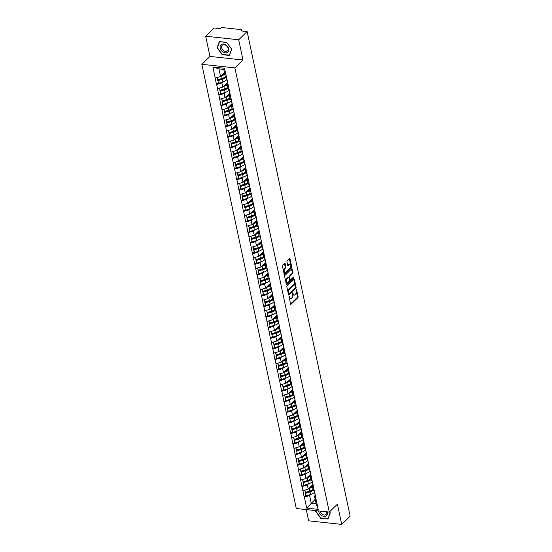 <?xml version="1.0" encoding="UTF-8"?>
<svg xmlns="http://www.w3.org/2000/svg" width="552" height="552" viewBox="0 0 552 552"><rect width="100%" height="100%" fill="white"/><g stroke="black" fill="none" stroke-linecap="round" stroke-linejoin="round"><path stroke-width="0.83" d="M289.151 296.203L290.49 304A0.766 0.4 96.2 0 0 290.787 304.387A0.766 0.4 96.2 0 0 291.007 304.297L297.825 297.659A0.766 0.4 96.2 0 0 298.066 296.624L296.562 289.552L296.196 289.345L296.224 290.987A2.443 1.276 96.2 0 1 295.465 294.292L294.899 294.844A2.443 1.276 96.2 0 1 294.181 295.147A2.443 1.276 96.2 0 1 293.236 293.899L292.677 292.774L292.705 294.409A2.443 1.276 96.2 0 1 291.946 297.721L291.373 298.273A2.443 1.276 96.2 0 1 290.662 298.577A2.443 1.276 96.2 0 1 289.71 297.328L289.151 296.203M285.115 263.559A0.766 0.4 96.2 0 0 284.818 263.166A0.766 0.4 96.2 0 0 284.597 263.263L282.686 265.119A0.766 0.4 96.2 0 0 282.445 266.154L284.114 274.013A0.766 0.4 96.2 0 0 284.411 274.399A0.766 0.4 96.2 0 0 284.639 274.31L291.449 267.672A0.766 0.4 96.2 0 0 291.691 266.637L290.021 258.784A0.766 0.4 96.2 0 0 289.724 258.391A0.766 0.4 96.2 0 0 289.503 258.488L287.192 260.737A0.766 0.4 96.2 0 0 286.95 261.765L287.668 265.132A0.766 0.4 96.2 0 0 287.965 265.519A0.766 0.4 96.2 0 0 288.185 265.429L289.331 264.311A2.042 1.063 96.2 0 1 289.931 264.063A2.042 1.063 96.2 0 1 290.787 265.636A2.042 1.063 96.2 0 1 290.09 267.872L285.605 272.239A2.042 1.063 96.2 0 1 285.005 272.495A2.042 1.063 96.2 0 1 284.149 270.915A2.042 1.063 96.2 0 1 284.846 268.679L285.591 267.955A0.766 0.4 96.2 0 0 285.832 266.92L285.115 263.559L284.452 263.483A0.766 0.4 96.2 0 0 284.439 263.414M242.983 59.995L238.692 39.785L247.137 31.561L350.147 516.175L341.702 524.4L337.403 504.19L329.302 512.077L234.883 67.882L242.983 59.995L209.953 56.428L201.853 64.315L234.883 67.882M287.081 285.826A0.766 0.4 96.2 0 0 286.847 286.861L288.517 294.713A0.766 0.4 96.2 0 0 288.813 295.106A0.766 0.4 96.2 0 0 289.034 295.01L295.851 288.372A0.766 0.4 96.2 0 0 296.093 287.337L294.423 279.484A0.766 0.4 96.2 0 0 294.126 279.091A0.766 0.4 96.2 0 0 293.899 279.188L287.081 285.826M286.315 284.363L284.646 276.504A0.766 0.4 96.2 0 1 284.887 275.469L291.697 268.838A0.766 0.4 96.2 0 1 291.925 268.741A0.766 0.4 96.2 0 1 292.222 269.135L292.933 272.495A0.766 0.4 96.2 0 1 292.698 273.53L289.931 276.221A0.766 0.4 96.2 0 0 289.697 277.256L290.173 279.484A0.766 0.4 96.2 0 0 290.469 279.878A0.766 0.4 96.2 0 0 290.69 279.781L293.567 276.98L293.767 277.911L286.84 284.659A0.766 0.4 96.2 0 1 286.612 284.749A0.766 0.4 96.2 0 1 286.315 284.363M201.853 64.315L296.272 508.509L329.302 512.077M218.157 82.828L216.667 84.497L221.897 82.979L223.036 81.868M216.467 84.477L212.955 67.034L224.45 68.275L226.989 79.316L318.2 509.358L306.705 508.116L304.366 497.097L309.596 495.572L310.735 494.461M312.97 489.493A5.216 2.374 -12 0 1 309.707 491.432L305.29 492.798L305.849 495.413L304.366 497.097M304.166 497.069L302.116 486.512L307.347 484.994L308.485 483.883M303.607 484.849L302.116 486.512M301.916 486.491L299.867 475.934L305.097 474.416L306.243 473.305M301.357 474.265L299.867 475.934M299.667 475.914L297.618 465.357L302.848 463.832L303.993 462.721M306.229 457.753A5.216 2.374 -12 0 1 302.965 459.699L298.542 461.058L299.101 463.673L297.618 465.357M297.418 465.336L295.368 454.779L300.598 453.254L301.744 452.143M296.866 453.109L295.368 454.779M295.168 454.751L293.119 444.194L298.356 442.676L299.494 441.565M294.616 442.531L293.119 444.194M292.926 444.174L290.869 433.617L296.107 432.099L297.245 430.988M299.481 426.013A5.216 2.374 -12 0 1 296.217 427.959L291.801 429.325L292.353 431.933L290.869 433.617M290.676 433.596L288.62 423.039L293.857 421.514L294.996 420.403M290.117 421.369L288.62 423.039M288.427 423.018L286.378 412.461L291.608 410.936L292.746 409.825M294.982 404.857A5.216 2.374 -12 0 1 291.718 406.796L287.302 408.163L287.854 410.778L286.378 412.461M286.177 412.434L284.128 401.877L289.358 400.359L290.497 399.248M285.619 400.214L284.128 401.877M283.928 401.856L281.879 391.299L287.109 389.781L288.248 388.67M283.369 389.629L281.879 391.299M281.679 391.278L279.629 380.721L284.86 379.196L285.998 378.086M288.234 373.117A5.216 2.374 -12 0 1 284.97 375.063L280.554 376.423L281.113 379.038L279.629 380.721M279.429 380.701L277.38 370.144L282.61 368.619L283.756 367.508M285.984 362.54A5.216 2.374 -12 0 1 282.721 364.479L278.305 365.845L278.863 368.46L277.38 370.144M277.18 370.123L275.131 359.559L280.361 358.041L281.506 356.93M276.621 357.896L275.131 359.559M274.93 359.538L272.881 348.981L278.111 347.463L279.257 346.352M281.492 341.377A5.216 2.374 -12 0 1 278.229 343.323L273.813 344.69L274.365 347.298L272.881 348.981M272.681 348.961L270.632 338.404L275.869 336.879L277.007 335.768M272.129 336.734L270.632 338.404M270.439 338.383L268.382 327.826L273.619 326.301L274.758 325.19M269.88 326.156L268.382 327.826M268.189 327.805L266.133 317.241L271.37 315.723L272.509 314.612M274.744 309.637A5.216 2.374 -12 0 1 271.48 311.583L267.065 312.95L267.616 315.558L266.133 317.241M265.94 317.221L263.89 306.664L269.121 305.146L270.259 304.035M272.495 299.06A5.216 2.374 -12 0 1 269.231 301.006L264.815 302.372L265.367 304.98L263.89 306.664M263.69 306.643L261.641 296.086L266.871 294.561L268.01 293.45M263.132 294.416L261.641 296.086M261.441 296.065L259.392 285.508L264.622 283.983L265.76 282.872M267.996 277.904A5.216 2.374 -12 0 1 264.732 279.843L260.316 281.209L260.875 283.825L259.392 285.508M259.192 285.487L257.142 274.924L262.373 273.406L263.511 272.295M258.633 273.261L257.142 274.924M256.942 274.903L254.893 264.346L260.123 262.828L261.268 261.717M256.383 262.676L254.893 264.346M254.693 264.325L252.643 253.768L257.874 252.243L259.019 251.132M261.255 246.164A5.216 2.374 -12 0 1 257.991 248.11L253.568 249.476L254.127 252.085L252.643 253.768M252.443 253.747L250.394 243.19L255.624 241.666L256.77 240.555M251.891 241.521L250.394 243.19M250.194 243.17L248.145 232.606L253.382 231.088L254.52 229.977M249.642 230.943L248.145 232.606M247.945 232.585L245.895 222.028L251.132 220.51L252.271 219.399M247.393 220.358L245.895 222.028M245.702 222.007L243.646 211.45L248.883 209.932L250.022 208.822M245.143 209.781L243.646 211.45M243.453 211.43L241.403 200.873L246.634 199.348L247.772 198.237M250.008 193.269A5.216 2.374 -12 0 1 246.744 195.208L242.328 196.574L242.88 199.189L241.403 200.873M241.203 200.852L239.154 190.288L244.384 188.77L245.523 187.659M247.758 182.684A5.216 2.374 -12 0 1 244.495 184.63L240.079 185.996L240.631 188.612L239.154 190.288M238.954 190.267L236.905 179.71L242.135 178.192L243.273 177.082M238.395 178.041L236.905 179.71M236.704 179.69L234.655 169.133L239.885 167.615L241.024 166.504M243.26 161.529A5.216 2.374 -12 0 1 239.996 163.475L235.58 164.841L236.139 167.449L234.655 169.133M234.455 169.112L232.406 158.555L237.636 157.03L238.781 155.919M233.896 156.885L232.406 158.555M232.206 158.534L230.156 147.977L235.387 146.452L236.532 145.342M231.647 146.308L230.156 147.977M229.956 147.95L227.907 137.393L233.137 135.875L234.283 134.764M236.518 129.789A5.216 2.374 -12 0 1 233.254 131.735L228.838 133.101L229.39 135.709L227.907 137.393M227.707 137.372L225.658 126.815L230.888 125.297L232.033 124.186M234.269 119.211A5.216 2.374 -12 0 1 231.005 121.157L226.589 122.523L227.141 125.131L225.658 126.815M225.457 126.794L223.408 116.237L228.645 114.712L229.784 113.602M224.905 114.568L223.408 116.237M223.215 116.217L221.159 105.66L226.396 104.135L227.534 103.024M222.656 103.99L221.159 105.66M220.966 105.632L218.916 95.075L224.147 93.557L225.285 92.446M220.407 93.412L218.916 95.075M218.716 95.054L216.667 84.497M226.879 79.309A6.382 2.905 -12 0 0 226.9 79.467L227.458 82.075A6.382 2.905 -12 0 0 227.576 82.414L226.782 83.504L228.162 85.739M229.039 89.879L227.665 87.644L226.782 83.504M221.897 82.979L222.773 87.112L227.583 82.427M217.543 88.637L222.773 87.112M224.147 93.557L225.023 97.69L229.832 93.012L229.032 94.081L230.405 96.317M231.288 100.457L229.915 98.221L229.032 94.081M219.793 99.215L225.023 97.69M232.185 103.783L231.281 104.666L232.654 106.895M233.537 111.035L232.164 108.799L231.281 104.666M226.396 104.135L227.272 108.275L232.082 103.59M222.042 109.793L227.272 108.275M228.645 114.712L229.522 118.852L234.331 114.167L233.53 115.244L234.904 117.479M235.787 121.612L234.414 119.377L233.53 115.244M224.291 120.37L229.522 118.852M236.684 124.945L235.78 125.821L237.153 128.057M238.036 132.197L236.656 129.961L235.78 125.821M230.888 125.297L231.771 129.43L236.58 124.745M226.541 130.955L231.771 129.43M238.933 135.523L238.029 136.399L239.402 138.635M240.286 142.775L238.906 140.539L238.029 136.399M233.137 135.875L234.02 140.008L238.83 135.33M228.79 141.533L234.02 140.008M235.387 146.452L236.27 150.593L241.079 145.907L240.279 146.984L241.652 149.212M242.528 153.352L241.155 151.117L240.279 146.984M231.033 152.11L236.27 150.593M242.618 153.359A6.382 2.905 -12 0 0 242.645 153.518L243.197 156.133A6.382 2.905 -12 0 0 243.322 156.471L242.528 157.561L243.901 159.797M244.777 163.93L243.404 161.695L242.528 157.561M237.636 157.03L238.519 161.17L243.328 156.485M233.282 162.688L238.519 161.17M245.674 167.263L244.777 168.139L246.151 170.375M247.027 174.508L245.654 172.279L244.777 168.139M239.885 167.615L240.769 171.748L245.681 167.277M235.531 173.273L240.769 171.748M242.135 178.192L243.011 182.326L247.827 177.647L247.027 178.717L248.4 180.952M249.276 185.092L247.903 182.857L247.027 178.717M237.781 183.85L243.011 182.326M250.173 188.418L249.269 189.302L250.649 191.53M251.526 195.67L250.153 193.435L249.269 189.302M244.384 188.77L245.26 192.91L250.07 188.225M240.03 194.428L245.26 192.91M251.615 195.677A6.382 2.905 -12 0 0 251.636 195.836L252.195 198.451A6.382 2.905 -12 0 0 252.312 198.789L251.519 199.879L252.899 202.115M253.775 206.248L252.402 204.012L251.519 199.879M246.634 199.348L247.51 203.488L252.319 198.803M242.28 205.006L247.51 203.488M248.883 209.932L249.759 214.066L254.569 209.38L253.768 210.457L255.141 212.692M256.024 216.826L254.651 214.597L253.768 210.457M244.529 215.59L249.759 214.066M256.921 220.158L256.018 221.035L257.391 223.27M258.274 227.41L256.901 225.175L256.018 221.035M251.132 220.51L252.009 224.643L256.818 219.965M246.778 226.168L252.009 224.643M253.382 231.088L254.258 235.228L259.067 230.543L258.267 231.619L259.64 233.848M260.523 237.988L259.143 235.752L258.267 231.619M249.028 236.746L254.258 235.228M261.42 241.314L260.516 242.197L261.889 244.432M262.773 248.566L261.393 246.33L260.516 242.197M255.624 241.666L256.507 245.806L261.427 241.327M251.277 247.324L256.507 245.806M263.67 251.898L262.766 252.775L264.139 255.01M265.015 259.143L263.642 256.915L262.766 252.775M257.874 252.243L258.757 256.383L263.566 251.698M253.52 257.901L258.757 256.383M260.123 262.828L261.006 266.961L265.816 262.283L265.015 263.352L266.388 265.588M267.265 269.728L265.892 267.492L265.015 263.352M255.769 268.486L261.006 266.961M262.373 273.406L263.256 277.546L268.065 272.86L267.265 273.937L268.638 276.166M269.514 280.306L268.141 278.07L267.265 273.937M258.019 279.064L263.256 277.546M270.411 283.631L269.514 284.515L270.887 286.75M271.763 290.883L270.39 288.648L269.514 284.515M264.622 283.983L265.498 288.123L270.314 283.438M260.268 289.641L265.498 288.123M266.871 294.561L267.748 298.701L272.557 294.016L271.757 295.092L273.137 297.328M274.013 301.461L272.64 299.232L271.757 295.092M262.517 300.219L267.748 298.701M274.91 304.794L274.006 305.67L275.386 307.906M276.262 312.046L274.889 309.81L274.006 305.67M269.121 305.146L269.997 309.279L274.917 304.808M264.767 310.804L269.997 309.279M277.159 315.371L276.255 316.248L277.628 318.483M278.512 322.623L277.138 320.388L276.255 316.248M271.37 315.723L272.246 319.856L277.056 315.178M267.016 321.381L272.246 319.856M273.619 326.301L274.496 330.441L279.305 325.756L278.505 326.832L279.878 329.068M280.761 333.201L279.388 330.965L278.505 326.832M269.266 331.959L274.496 330.441M280.844 333.208A6.382 2.905 -12 0 0 280.871 333.367L281.423 335.982A6.382 2.905 -12 0 0 281.548 336.32L280.754 337.41L282.127 339.646M283.01 343.779L281.63 341.543L280.754 337.41M275.869 336.879L276.745 341.019L281.554 336.334M271.515 342.537L276.745 341.019M283.907 347.111L283.003 347.988L284.377 350.223M285.26 354.363L283.88 352.128L283.003 347.988M278.111 347.463L278.995 351.596L283.914 347.125M273.764 353.121L278.995 351.596M286.157 357.689L285.253 358.565L286.626 360.801M287.502 364.941L286.129 362.705L285.253 358.565M280.361 358.041L281.244 362.174L286.164 357.703M276.007 363.699L281.244 362.174M288.399 368.267L287.502 369.15L288.875 371.386M289.752 375.519L288.379 373.283L287.502 369.15M282.61 368.619L283.493 372.759L288.303 368.074M278.256 374.277L283.493 372.759M290.649 378.851L289.752 379.728L291.125 381.963M292.001 386.096L290.628 383.861L289.752 379.728M284.86 379.196L285.743 383.336L290.656 378.865M280.506 384.854L285.743 383.336M287.109 389.781L287.985 393.914L292.801 389.229L292.001 390.305L293.374 392.541M294.25 396.681L292.877 394.445L292.001 390.305M282.755 395.439L287.985 393.914M295.147 400.007L294.244 400.883L295.624 403.119M296.5 407.259L295.127 405.023L294.244 400.883M289.358 400.359L290.235 404.492L295.044 399.814M285.005 406.017L290.235 404.492M291.608 410.936L292.484 415.076L297.293 410.391L296.493 411.468L297.873 413.703M298.749 417.836L297.376 415.601L296.493 411.468M287.254 416.594L292.484 415.076M299.646 421.169L298.742 422.045L300.115 424.281M300.999 428.414L299.626 426.178L298.742 422.045M293.857 421.514L294.733 425.654L299.653 421.183M289.503 427.172L294.733 425.654M301.896 431.747L300.992 432.623L302.365 434.859M303.248 438.999L301.875 436.763L300.992 432.623M296.107 432.099L296.983 436.232L301.792 431.547M291.753 437.757L296.983 436.232M298.356 442.676L299.232 446.809L304.042 442.131L303.241 443.201L304.614 445.436M305.498 449.576L304.117 447.341L303.241 443.201M294.002 448.334L299.232 446.809M300.598 453.254L301.482 457.394L306.291 452.709L305.491 453.785L306.864 456.014M307.747 460.154L306.367 457.918L305.491 453.785M296.251 458.912L301.482 457.394M308.644 463.487L307.74 464.363L309.113 466.599M309.989 470.732L308.616 468.496L307.74 464.363M302.848 463.832L303.731 467.972L308.54 463.287M298.494 469.49L303.731 467.972M310.886 474.064L309.989 474.941L311.362 477.176M312.239 481.316L310.866 479.081L309.989 474.941M305.097 474.416L305.98 478.549L310.9 474.078M300.743 480.074L305.98 478.549M313.136 484.642L312.239 485.518L313.612 487.754M314.488 491.894L313.115 489.658L312.239 485.518M307.347 484.994L308.23 489.127L313.039 484.449M302.993 490.652L308.23 489.127M315.385 495.22L314.488 496.103L315.861 498.332M309.596 495.572L311.218 503.203L316.11 503.728L314.488 496.103M315.178 499.346L306.705 508.116M316.11 503.728L318.2 509.358M306.277 509.593L308.665 520.833L341.702 524.4M238.692 39.785L205.661 36.218L214.107 27.993L220.282 28.656L220.903 28.055A1.166 0.531 -12 0 1 222.47 27.6L241.169 29.622A1.166 0.531 -12 0 1 241.728 29.939A1.166 0.531 -12 0 1 241.583 30.291L240.962 30.891L247.137 31.561M205.661 36.218L209.953 56.428M226.789 79.295L225.416 77.059L223.795 69.435L218.902 68.903L220.524 76.535L224.485 72.685M223.795 69.435L224.45 68.275M215.294 78.053L220.524 76.535M212.955 67.034L218.902 68.903M310.686 490.728L310.086 491.308M308.437 480.143L307.837 480.73M306.188 469.566L305.587 470.152M303.938 458.988L303.338 459.568M301.689 448.41L301.088 448.99M299.439 437.826L298.839 438.412M297.19 427.248L296.59 427.834M294.947 416.67L294.347 417.257M292.698 406.093L292.098 406.672M290.449 395.508L289.848 396.094M288.199 384.93L287.599 385.517M285.95 374.353L285.349 374.939M283.7 363.775L283.1 364.354M281.451 353.19L280.851 353.777M279.202 342.613L278.601 343.199M276.952 332.035L276.352 332.621M274.703 321.457L274.102 322.037M272.46 310.873L271.86 311.459M270.211 300.295L269.611 300.881M267.962 289.717L267.361 290.304M265.712 279.139L265.112 279.719M263.463 268.555L262.862 269.141M261.213 257.977L260.613 258.564M258.964 247.399L258.364 247.986M256.714 236.822L256.114 237.401M254.465 226.244L253.865 226.824M252.216 215.659L251.615 216.246M249.966 205.082L249.373 205.668M247.724 194.504L247.123 195.084M245.474 183.926L244.874 184.506M243.225 173.342L242.625 173.928M240.976 162.764L240.375 163.351M238.726 152.186L238.126 152.766M236.477 141.609L235.876 142.188M234.227 131.024L233.627 131.611M231.978 120.446L231.378 121.033M229.729 109.869L229.128 110.448M227.479 99.291L226.886 99.871M225.237 88.706L224.636 89.293M222.987 78.129L222.387 78.715M315.841 510.628L315.585 511.311L320.657 518.252L328.019 519.046L330.31 512.898L329.537 511.849M229.48 55.455L231.771 49.307L226.7 42.366L219.337 41.572L217.046 47.714L222.118 54.655L229.48 55.455M289.096 297.438A2.443 1.276 96.2 0 0 290 298.508L290.662 298.577M292.615 294.009A2.443 1.276 96.2 0 0 293.519 295.078L294.181 295.147M290.511 304.069L297.169 297.59A0.766 0.4 96.2 0 0 297.404 296.555L296.258 291.173M295.154 285.977L293.761 279.415A0.766 0.4 96.2 0 0 293.74 279.34M288.537 294.782L295.189 288.303A0.766 0.4 96.2 0 0 295.43 287.268L295.417 287.212M288.889 293.464L289.255 293.671L295.237 287.847L295.196 286.157A2.443 1.276 96.2 0 0 294.25 284.908A2.443 1.276 96.2 0 0 293.533 285.205L289.448 289.186A2.443 1.276 96.2 0 0 288.689 292.498L288.889 293.464L288.234 293.395M294.25 284.908L293.588 284.832A2.443 1.276 96.2 0 0 292.87 285.136L293.533 285.205M287.992 292.236A2.443 1.276 96.2 0 1 288.786 289.117L292.87 285.136M289.138 277.67L289.034 277.18A0.766 0.4 96.2 0 1 289.276 276.152L292.036 273.461A0.766 0.4 96.2 0 0 292.277 272.426L291.559 269.059A0.766 0.4 96.2 0 0 291.539 268.99M289.538 279.512A0.766 0.4 96.2 0 0 289.807 279.802L290.469 279.878M286.336 284.432L293.291 277.249M287.068 279.015A2.042 1.063 96.2 0 0 286.364 281.244A2.042 1.063 96.2 0 0 287.226 282.824A2.042 1.063 96.2 0 0 287.82 282.576L289.4 281.037A0.766 0.4 96.2 0 0 289.641 280.002L289.165 277.773A0.766 0.4 96.2 0 0 288.868 277.38A0.766 0.4 96.2 0 0 288.648 277.477L287.068 279.015L286.405 278.939A2.042 1.063 96.2 0 0 285.701 281.175A2.042 1.063 96.2 0 0 286.564 282.755L287.226 282.824M288.406 277.449A0.766 0.4 96.2 0 0 288.206 277.311A0.766 0.4 96.2 0 0 287.985 277.401L288.648 277.477M286.405 278.939L287.985 277.401M283.521 271.198A2.042 1.063 96.2 0 1 284.183 268.61L284.935 267.879A0.766 0.4 96.2 0 0 285.17 266.844L284.452 263.483M283.59 271.543A2.042 1.063 96.2 0 0 284.342 272.419L285.005 272.495M289.931 264.063L289.269 263.987A2.042 1.063 96.2 0 0 288.675 264.242L289.331 264.311M287.689 265.202L288.675 264.242M290.683 264.939L289.358 258.709A0.766 0.4 96.2 0 0 289.345 258.64M284.135 274.082L290.794 267.603A0.766 0.4 96.2 0 0 291.028 266.568L290.759 265.284M316.041 510.869L315.585 511.311M217.495 47.279L217.046 47.714M314.612 492.101A6.382 2.905 168 0 1 310.597 494.509L310.038 491.894A6.382 2.905 -12 0 0 313.426 490.155M310.038 491.894L305.622 493.26L306.181 495.868L310.597 494.509M305.29 492.798L305.622 493.26M305.849 495.413L306.181 495.868M314.578 491.901A6.382 2.905 -12 0 0 314.599 492.06A6.382 2.905 -12 0 0 314.723 492.405L314.84 492.625M314.599 492.06L315.157 494.668A6.382 2.905 -12 0 0 315.282 495.013L315.392 495.234M312.315 485.884A5.216 2.374 168 0 1 309.72 487.678M312.508 486.809A6.382 2.905 168 0 1 309.299 488.403L308.823 488.548M304.725 490.148L305.435 492.377L309.851 491.011A6.382 2.905 -12 0 0 313.067 489.417M305.435 492.377L304.945 490.086M312.363 481.523A6.382 2.905 168 0 1 308.347 483.925L307.788 481.316A6.382 2.905 -12 0 0 311.176 479.578M307.788 481.316L303.372 482.683L303.931 485.291L308.347 483.925M303.931 485.291L303.372 482.683M310.721 478.908A5.216 2.374 -12 0 1 307.457 480.854L303.041 482.22M312.328 481.323A6.382 2.905 -12 0 0 312.349 481.482A6.382 2.905 -12 0 0 312.473 481.82L312.591 482.048M312.349 481.482L312.908 484.09A6.382 2.905 -12 0 0 313.032 484.435L313.143 484.656M310.065 475.3A5.216 2.374 168 0 1 307.471 477.094M310.258 476.224A6.382 2.905 168 0 1 307.05 477.825L306.574 477.97M302.482 479.571L303.186 481.799L307.602 480.433A6.382 2.905 -12 0 0 310.817 478.839M303.186 481.799L302.696 479.502M310.114 470.939A6.382 2.905 168 0 1 306.098 473.347L305.539 470.739A6.382 2.905 -12 0 0 308.927 469M305.539 470.739L301.123 472.105L301.682 474.713L306.098 473.347M301.682 474.713L301.123 472.105M308.471 468.331A5.216 2.374 -12 0 1 305.208 470.276L300.792 471.643M310.079 470.746A6.382 2.905 -12 0 0 310.107 470.904A6.382 2.905 -12 0 0 310.224 471.242L310.341 471.463M310.107 470.904L310.659 473.512A6.382 2.905 -12 0 0 310.783 473.851L310.224 471.242M307.816 464.722A5.216 2.374 168 0 1 305.221 466.516M308.009 465.647A6.382 2.905 168 0 1 304.801 467.247L304.325 467.392M300.233 468.986L300.937 471.222L305.353 469.856A6.382 2.905 -12 0 0 308.568 468.262M300.937 471.222L300.454 468.924M307.864 460.361A6.382 2.905 168 0 1 303.848 462.769L303.296 460.154A6.382 2.905 -12 0 0 306.677 458.422M303.296 460.154L298.88 461.52L299.432 464.135L303.848 462.769M298.542 461.058L298.88 461.52M299.101 463.673L299.432 464.135M307.83 460.161A6.382 2.905 -12 0 0 307.857 460.32A6.382 2.905 -12 0 0 307.975 460.665L308.092 460.885M307.857 460.32L308.409 462.935A6.382 2.905 -12 0 0 308.533 463.273L308.651 463.501M305.567 454.144A5.216 2.374 168 0 1 302.972 455.938M305.767 455.069A6.382 2.905 168 0 1 302.551 456.663L302.075 456.814M297.983 458.408L298.687 460.644L303.103 459.278A6.382 2.905 -12 0 0 306.319 457.677M298.687 460.644L298.204 458.346M305.615 449.783A6.382 2.905 168 0 1 301.599 452.191L301.047 449.576A6.382 2.905 -12 0 0 304.428 447.838M301.047 449.576L296.631 450.943L297.183 453.558L301.599 452.191M297.183 453.558L296.631 450.943M303.979 447.175A5.216 2.374 -12 0 1 300.716 449.114L296.3 450.48M305.58 449.583A6.382 2.905 -12 0 0 305.608 449.742A6.382 2.905 -12 0 0 305.732 450.087L305.842 450.308M305.608 449.742L306.16 452.35A6.382 2.905 -12 0 0 306.284 452.695L305.732 450.087M303.317 443.566A5.216 2.374 168 0 1 300.723 445.361M303.517 444.491A6.382 2.905 168 0 1 300.302 446.085L299.826 446.23M295.734 447.831L296.438 450.059L300.861 448.693A6.382 2.905 -12 0 0 304.069 447.099M296.438 450.059L295.955 447.769M303.365 439.206A6.382 2.905 168 0 1 299.35 441.607L298.798 438.999A6.382 2.905 -12 0 0 302.179 437.26M298.798 438.999L294.382 440.365L294.934 442.973L299.35 441.607M294.934 442.973L294.382 440.365M301.73 436.591A5.216 2.374 -12 0 1 298.466 438.536L294.05 439.903M303.331 439.006A6.382 2.905 -12 0 0 303.358 439.164A6.382 2.905 -12 0 0 303.483 439.502L303.593 439.73M303.358 439.164L303.91 441.772A6.382 2.905 -12 0 0 304.035 442.117L303.483 439.502M301.068 432.982A5.216 2.374 168 0 1 298.473 434.776M301.268 433.906A6.382 2.905 168 0 1 298.052 435.507L297.576 435.652M293.485 437.253L294.195 439.482L298.611 438.115A6.382 2.905 -12 0 0 301.82 436.522M294.195 439.482L293.705 437.184M318.642 510.924A5.058 3.657 -134.2 0 0 321.388 515.416A5.058 3.657 -134.2 0 0 325.984 516.079A5.058 3.657 -134.2 0 0 327.136 511.842M320.084 511.083A3.829 2.767 -134.2 0 0 322.244 514.326A3.829 2.767 -134.2 0 0 325.618 514.754A3.829 2.767 -134.2 0 0 326.053 514.429A3.829 2.767 -134.2 0 0 326.563 511.78M330.206 512.753L327.943 518.756L320.809 517.983L315.896 511.262L316.117 510.655M329.496 511.89L330.158 512.801M221.524 44.388A5.058 3.657 -134.2 0 0 221.235 50.239A5.058 3.657 -134.2 0 0 227.445 52.488A5.058 3.657 -134.2 0 0 227.734 46.63A5.058 3.657 -134.2 0 0 221.524 44.388M222.601 45.029A3.829 2.767 -134.2 0 0 222.166 45.347A3.829 2.767 -134.2 0 0 222.608 49.749A3.829 2.767 -134.2 0 0 227.079 51.157A3.829 2.767 -134.2 0 0 227.507 50.839A3.829 2.767 -134.2 0 0 227.072 46.437A3.829 2.767 -134.2 0 0 222.601 45.029M231.619 49.204L229.397 55.159L222.27 54.393L217.35 47.665L219.572 41.71L226.706 42.483L231.667 49.162M301.116 428.621A6.382 2.905 168 0 1 297.1 431.029L296.548 428.421A6.382 2.905 -12 0 0 299.929 426.682M296.548 428.421L292.132 429.787L292.684 432.395L297.1 431.029M291.801 429.325L292.132 429.787M292.353 431.933L292.684 432.395M301.082 428.428A6.382 2.905 -12 0 0 301.109 428.587A6.382 2.905 -12 0 0 301.233 428.925L301.344 429.145M301.109 428.587L301.661 431.195A6.382 2.905 -12 0 0 301.785 431.533L301.903 431.761M298.818 422.404A5.216 2.374 168 0 1 296.231 424.198M299.018 423.329A6.382 2.905 168 0 1 295.803 424.93L295.334 425.074M291.235 426.668L291.946 428.904L296.362 427.538A6.382 2.905 -12 0 0 299.57 425.944M291.946 428.904L291.456 426.606M298.867 418.043A6.382 2.905 168 0 1 294.851 420.452L294.299 417.836A6.382 2.905 -12 0 0 297.68 416.104M294.299 417.836L289.883 419.203L290.435 421.818L294.851 420.452M290.435 421.818L289.883 419.203M297.231 415.435A5.216 2.374 -12 0 1 293.968 417.381L289.552 418.74M298.839 417.843A6.382 2.905 -12 0 0 298.86 418.002A6.382 2.905 -12 0 0 298.984 418.347L299.101 418.568M298.86 418.002L299.412 420.617A6.382 2.905 -12 0 0 299.536 420.955L298.984 418.347M296.569 411.827A5.216 2.374 168 0 1 293.981 413.62M296.769 412.751A6.382 2.905 168 0 1 293.554 414.345L293.084 414.497M288.986 416.091L289.697 418.326L294.112 416.96A6.382 2.905 -12 0 0 297.321 415.359M289.697 418.326L289.207 416.029M296.617 407.466A6.382 2.905 168 0 1 292.608 409.874L292.049 407.259A6.382 2.905 -12 0 0 295.43 405.52M292.049 407.259L287.633 408.625L288.185 411.24L292.608 409.874M287.302 408.163L287.633 408.625M287.854 410.778L288.185 411.24M296.59 407.266A6.382 2.905 -12 0 0 296.61 407.424A6.382 2.905 -12 0 0 296.734 407.769L296.852 407.99M296.61 407.424L297.169 410.032A6.382 2.905 -12 0 0 297.286 410.377L296.734 407.769M294.326 401.249A5.216 2.374 168 0 1 291.732 403.043M294.52 402.173A6.382 2.905 168 0 1 291.304 403.767L290.835 403.912M286.736 405.513L287.447 407.742L291.863 406.375A6.382 2.905 -12 0 0 295.072 404.782M287.447 407.742L286.957 405.451M294.368 396.888A6.382 2.905 168 0 1 290.359 399.289L289.8 396.681A6.382 2.905 -12 0 0 293.181 394.942M289.8 396.681L285.384 398.047L285.943 400.655L290.359 399.289M285.943 400.655L285.384 398.047M292.732 394.273A5.216 2.374 -12 0 1 289.469 396.219L285.053 397.585M294.34 396.688A6.382 2.905 -12 0 0 294.361 396.847A6.382 2.905 -12 0 0 294.485 397.185L294.602 397.412M294.361 396.847L294.92 399.455A6.382 2.905 -12 0 0 295.037 399.8L295.154 400.021M292.077 390.664A5.216 2.374 168 0 1 289.483 392.465M292.27 391.589A6.382 2.905 168 0 1 289.062 393.19L288.586 393.334M284.487 394.935L285.198 397.164L289.614 395.798A6.382 2.905 -12 0 0 292.829 394.204M285.198 397.164L284.708 394.866M292.125 386.31A6.382 2.905 168 0 1 288.109 388.712L287.551 386.103A6.382 2.905 -12 0 0 290.938 384.364M287.551 386.103L283.135 387.469L283.693 390.078L288.109 388.712M283.693 390.078L283.135 387.469M290.483 383.695A5.216 2.374 -12 0 1 287.219 385.641L282.803 387.007M292.091 386.11A6.382 2.905 -12 0 0 292.111 386.269A6.382 2.905 -12 0 0 292.236 386.607L292.353 386.828M292.111 386.269L292.67 388.877A6.382 2.905 -12 0 0 292.795 389.215L292.236 386.607M289.828 380.087A5.216 2.374 168 0 1 287.233 381.88M290.021 381.011A6.382 2.905 168 0 1 286.812 382.612L286.336 382.757M282.238 384.351L282.948 386.586L287.364 385.22A6.382 2.905 -12 0 0 290.58 383.626M282.948 386.586L282.458 384.289M289.876 375.726A6.382 2.905 168 0 1 285.86 378.134L285.301 375.526A6.382 2.905 -12 0 0 288.689 373.787M285.301 375.526L280.885 376.885L281.444 379.5L285.86 378.134M280.554 376.423L280.885 376.885M281.113 379.038L281.444 379.5M289.841 375.526A6.382 2.905 -12 0 0 289.862 375.684A6.382 2.905 -12 0 0 289.986 376.029L290.104 376.25M289.862 375.684L290.421 378.299A6.382 2.905 -12 0 0 290.545 378.637L289.986 376.029M287.578 369.509A5.216 2.374 168 0 1 284.984 371.303M287.771 370.433A6.382 2.905 168 0 1 284.563 372.027L284.087 372.179M279.995 373.773L280.699 376.009L285.115 374.642A6.382 2.905 -12 0 0 288.33 373.042M280.699 376.009L280.209 373.711M287.627 365.148A6.382 2.905 168 0 1 283.611 367.556L283.052 364.941A6.382 2.905 -12 0 0 286.44 363.202M283.052 364.941L278.636 366.307L279.195 368.922L283.611 367.556M278.305 365.845L278.636 366.307M278.863 368.46L279.195 368.922M287.592 364.948A6.382 2.905 -12 0 0 287.62 365.107A6.382 2.905 -12 0 0 287.737 365.452L287.854 365.672M287.62 365.107L288.172 367.715A6.382 2.905 -12 0 0 288.296 368.06L288.406 368.281M285.329 358.931A5.216 2.374 168 0 1 282.734 360.725M285.522 359.856A6.382 2.905 168 0 1 282.313 361.45L281.837 361.594M277.746 363.195L278.45 365.424L282.865 364.065A6.382 2.905 -12 0 0 286.081 362.464M278.45 365.424L277.96 363.133M285.377 354.57A6.382 2.905 168 0 1 281.361 356.971L280.809 354.363A6.382 2.905 -12 0 0 284.19 352.624M280.809 354.363L276.386 355.729L276.945 358.338L281.361 356.971M276.945 358.338L276.386 355.729M283.742 351.955A5.216 2.374 -12 0 1 280.478 353.901L276.055 355.267M285.343 354.37A6.382 2.905 -12 0 0 285.37 354.529A6.382 2.905 -12 0 0 285.487 354.867L285.605 355.095M285.37 354.529L285.922 357.137A6.382 2.905 -12 0 0 286.046 357.482L285.487 354.867M283.079 348.346A5.216 2.374 168 0 1 280.485 350.147M283.279 349.278A6.382 2.905 168 0 1 280.064 350.872L279.588 351.017M275.496 352.618L276.2 354.846L280.616 353.48A6.382 2.905 -12 0 0 283.832 351.886M276.2 354.846L275.717 352.549M283.128 343.993A6.382 2.905 168 0 1 279.112 346.394L278.56 343.786A6.382 2.905 -12 0 0 281.941 342.047M278.56 343.786L274.144 345.152L274.696 347.76L279.112 346.394M273.813 344.69L274.144 345.152M274.365 347.298L274.696 347.76M283.093 343.792A6.382 2.905 -12 0 0 283.121 343.951A6.382 2.905 -12 0 0 283.245 344.289L283.355 344.51M283.121 343.951L283.673 346.559A6.382 2.905 -12 0 0 283.797 346.904L283.245 344.289M280.83 337.769A5.216 2.374 168 0 1 278.236 339.563M281.03 338.693A6.382 2.905 168 0 1 277.815 340.294L277.339 340.439M273.247 342.033L273.951 344.269L278.374 342.902A6.382 2.905 -12 0 0 281.582 341.308M273.951 344.269L273.468 341.971M280.878 333.408A6.382 2.905 168 0 1 276.862 335.816L276.31 333.208A6.382 2.905 -12 0 0 279.692 331.469M276.31 333.208L271.894 334.567L272.447 337.182L276.862 335.816M272.447 337.182L271.894 334.567M279.243 330.8A5.216 2.374 -12 0 1 275.979 332.746L271.563 334.112M280.871 333.367A6.382 2.905 -12 0 0 280.996 333.712L281.106 333.932M278.581 327.191A5.216 2.374 168 0 1 275.986 328.985M278.781 328.116A6.382 2.905 168 0 1 275.565 329.71L275.089 329.861M270.998 331.455L271.708 333.691L276.124 332.325A6.382 2.905 -12 0 0 279.333 330.724M271.708 333.691L271.218 331.393M278.629 322.83A6.382 2.905 168 0 1 274.613 325.238L274.061 322.623A6.382 2.905 -12 0 0 277.442 320.885M274.061 322.623L269.645 323.989L270.197 326.605L274.613 325.238M270.197 326.605L269.645 323.989M276.994 320.222A5.216 2.374 -12 0 1 273.73 322.161L269.314 323.527M278.594 322.63A6.382 2.905 -12 0 0 278.622 322.789A6.382 2.905 -12 0 0 278.746 323.134L278.857 323.355M278.622 322.789L279.174 325.404A6.382 2.905 -12 0 0 279.298 325.742L278.746 323.134M276.331 316.613A5.216 2.374 168 0 1 273.744 318.407M276.531 317.538A6.382 2.905 168 0 1 273.316 319.132L272.84 319.277M268.748 320.878L269.459 323.106L273.875 321.747A6.382 2.905 -12 0 0 277.083 320.146M269.459 323.106L268.969 320.815M276.38 312.253A6.382 2.905 168 0 1 272.364 314.654L271.812 312.046A6.382 2.905 -12 0 0 275.193 310.307M271.812 312.046L267.396 313.412L267.948 316.02L272.364 314.654M267.065 312.95L267.396 313.412M267.616 315.558L267.948 316.02M276.352 312.052A6.382 2.905 -12 0 0 276.373 312.211A6.382 2.905 -12 0 0 276.497 312.549L276.614 312.777M276.373 312.211L276.925 314.819A6.382 2.905 -12 0 0 277.049 315.164L277.166 315.385M274.082 306.029A5.216 2.374 168 0 1 271.494 307.83M274.282 306.96A6.382 2.905 168 0 1 271.067 308.554L270.597 308.699M266.499 310.3L267.209 312.529L271.625 311.162A6.382 2.905 -12 0 0 274.834 309.568M267.209 312.529L266.719 310.231M274.13 301.675A6.382 2.905 168 0 1 270.121 304.076L269.562 301.468A6.382 2.905 -12 0 0 272.943 299.729M269.562 301.468L265.146 302.834L265.698 305.442L270.121 304.076M264.815 302.372L265.146 302.834M265.367 304.98L265.698 305.442M274.102 301.475A6.382 2.905 -12 0 0 274.123 301.633A6.382 2.905 -12 0 0 274.247 301.972L274.365 302.199M274.123 301.633L274.682 304.242A6.382 2.905 -12 0 0 274.799 304.587L274.247 301.972M271.839 295.451A5.216 2.374 168 0 1 269.245 297.245M272.032 296.376A6.382 2.905 168 0 1 268.817 297.976L268.348 298.121M264.249 299.715L264.96 301.951L269.376 300.585A6.382 2.905 -12 0 0 272.584 298.991M264.96 301.951L264.47 299.653M271.881 291.09A6.382 2.905 168 0 1 267.872 293.498L267.313 290.89A6.382 2.905 -12 0 0 270.694 289.151M267.313 290.89L262.897 292.25L263.456 294.865L267.872 293.498M263.456 294.865L262.897 292.25M270.245 288.482A5.216 2.374 -12 0 1 266.982 290.428L262.566 291.794M271.853 290.897A6.382 2.905 -12 0 0 271.874 291.049A6.382 2.905 -12 0 0 271.998 291.394L272.115 291.615M271.874 291.049L272.433 293.664A6.382 2.905 -12 0 0 272.55 294.002L271.998 291.394M269.59 284.873A5.216 2.374 168 0 1 266.995 286.667M269.783 285.798A6.382 2.905 168 0 1 266.575 287.392L266.098 287.544M262 289.138L262.711 291.373L267.127 290.007A6.382 2.905 -12 0 0 270.342 288.406M262.711 291.373L262.221 289.075M269.638 280.513A6.382 2.905 168 0 1 265.622 282.921L265.063 280.306A6.382 2.905 -12 0 0 268.451 278.567M265.063 280.306L260.647 281.672L261.206 284.287L265.622 282.921M260.316 281.209L260.647 281.672M260.875 283.825L261.206 284.287M269.604 280.312A6.382 2.905 -12 0 0 269.624 280.471A6.382 2.905 -12 0 0 269.749 280.816L269.866 281.037M269.624 280.471L270.183 283.086A6.382 2.905 -12 0 0 270.308 283.424L270.418 283.645M267.34 274.296A5.216 2.374 168 0 1 264.746 276.09M267.534 275.22A6.382 2.905 168 0 1 264.325 276.814L263.849 276.959M259.75 278.56L260.461 280.789L264.877 279.429A6.382 2.905 -12 0 0 268.093 277.828M260.461 280.789L259.971 278.498M267.389 269.935A6.382 2.905 168 0 1 263.373 272.336L262.814 269.728A6.382 2.905 -12 0 0 266.202 267.989M262.814 269.728L258.398 271.094L258.957 273.702L263.373 272.336M258.957 273.702L258.398 271.094M265.747 267.32A5.216 2.374 -12 0 1 262.483 269.266L258.067 270.632M267.354 269.735A6.382 2.905 -12 0 0 267.375 269.893A6.382 2.905 -12 0 0 267.499 270.232L267.616 270.459M267.375 269.893L267.934 272.502A6.382 2.905 -12 0 0 268.058 272.847L267.499 270.232M265.091 263.711A5.216 2.374 168 0 1 262.497 265.512M265.284 264.643A6.382 2.905 168 0 1 262.076 266.236L261.6 266.381M257.508 267.982L258.212 270.211L262.628 268.845A6.382 2.905 -12 0 0 265.843 267.251M258.212 270.211L257.722 267.913M265.139 259.357A6.382 2.905 168 0 1 261.124 261.758L260.565 259.15A6.382 2.905 -12 0 0 263.953 257.411M260.565 259.15L256.149 260.516L256.708 263.125L261.124 261.758M256.708 263.125L256.149 260.516M263.497 256.742A5.216 2.374 -12 0 1 260.233 258.688L255.817 260.054M265.105 259.157A6.382 2.905 -12 0 0 265.132 259.316A6.382 2.905 -12 0 0 265.25 259.654L265.367 259.882M265.132 259.316L265.685 261.924A6.382 2.905 -12 0 0 265.809 262.269L265.25 259.654M262.842 253.133A5.216 2.374 168 0 1 260.247 254.927M263.035 254.058A6.382 2.905 168 0 1 259.826 255.659L259.35 255.804M255.259 257.398L255.962 259.633L260.378 258.267A6.382 2.905 -12 0 0 263.594 256.673M255.962 259.633L255.472 257.335M262.89 248.773A6.382 2.905 168 0 1 258.874 251.181L258.322 248.572A6.382 2.905 -12 0 0 261.703 246.834M258.322 248.572L253.899 249.939L254.458 252.547L258.874 251.181M253.568 249.476L253.899 249.939M254.127 252.085L254.458 252.547M262.855 248.579A6.382 2.905 -12 0 0 262.883 248.731A6.382 2.905 -12 0 0 263 249.076L263.118 249.297M262.883 248.731L263.435 251.346A6.382 2.905 -12 0 0 263.559 251.684L263.677 251.912M260.592 242.556A5.216 2.374 168 0 1 257.998 244.35M260.792 243.48A6.382 2.905 168 0 1 257.577 245.074L257.101 245.226M253.009 246.82L253.713 249.055L258.129 247.689A6.382 2.905 -12 0 0 261.344 246.088M253.713 249.055L253.23 246.758M260.641 238.195A6.382 2.905 168 0 1 256.625 240.603L256.073 237.988A6.382 2.905 -12 0 0 259.454 236.249M256.073 237.988L251.657 239.354L252.209 241.969L256.625 240.603M252.209 241.969L251.657 239.354M259.005 235.587A5.216 2.374 -12 0 1 255.742 237.526L251.326 238.892M260.606 237.995A6.382 2.905 -12 0 0 260.634 238.153A6.382 2.905 -12 0 0 260.758 238.498L260.868 238.719M260.634 238.153L261.186 240.769A6.382 2.905 -12 0 0 261.31 241.107L260.758 238.498M258.343 231.978A5.216 2.374 168 0 1 255.748 233.772M258.543 232.903A6.382 2.905 168 0 1 255.328 234.496L254.851 234.641M250.76 236.242L251.464 238.478L255.886 237.112A6.382 2.905 -12 0 0 259.095 235.511M251.464 238.478L250.981 236.18M258.391 227.617A6.382 2.905 168 0 1 254.375 230.025L253.823 227.41A6.382 2.905 -12 0 0 257.204 225.671M253.823 227.41L249.407 228.776L249.959 231.385L254.375 230.025M249.959 231.385L249.407 228.776M256.756 225.002A5.216 2.374 -12 0 1 253.492 226.948L249.076 228.314M258.357 227.417A6.382 2.905 -12 0 0 258.384 227.576A6.382 2.905 -12 0 0 258.508 227.914L258.619 228.142M258.384 227.576L258.936 230.184A6.382 2.905 -12 0 0 259.06 230.529L258.508 227.914M256.093 221.393A5.216 2.374 168 0 1 253.499 223.194M256.294 222.325A6.382 2.905 168 0 1 253.078 223.919L252.602 224.064M248.51 225.665L249.221 227.893L253.637 226.527A6.382 2.905 -12 0 0 256.846 224.933M249.221 227.893L248.731 225.595M256.142 217.04A6.382 2.905 168 0 1 252.126 219.441L251.574 216.832A6.382 2.905 -12 0 0 254.955 215.094M251.574 216.832L247.158 218.199L247.71 220.807L252.126 219.441M247.71 220.807L247.158 218.199M254.506 214.424A5.216 2.374 -12 0 1 251.243 216.37L246.827 217.736M256.107 216.839A6.382 2.905 -12 0 0 256.135 216.998A6.382 2.905 -12 0 0 256.259 217.336L256.37 217.564M256.135 216.998L256.687 219.606A6.382 2.905 -12 0 0 256.811 219.951L256.928 220.172M253.844 210.816A5.216 2.374 168 0 1 251.257 212.61M254.044 211.74A6.382 2.905 168 0 1 250.829 213.341L250.353 213.486M246.261 215.08L246.972 217.315L251.388 215.949A6.382 2.905 -12 0 0 254.596 214.355M246.972 217.315L246.482 215.018M253.892 206.455A6.382 2.905 168 0 1 249.877 208.863L249.325 206.255A6.382 2.905 -12 0 0 252.706 204.516M249.325 206.255L244.909 207.621L245.461 210.229L249.877 208.863M245.461 210.229L244.909 207.621M252.257 203.847A5.216 2.374 -12 0 1 248.993 205.792L244.577 207.159M253.865 206.262A6.382 2.905 -12 0 0 253.885 206.413A6.382 2.905 -12 0 0 254.01 206.758L254.127 206.979M253.885 206.413L254.437 209.029A6.382 2.905 -12 0 0 254.562 209.367L254.01 206.758M251.595 200.238A5.216 2.374 168 0 1 249.007 202.032M251.795 201.163A6.382 2.905 168 0 1 248.579 202.756L248.11 202.908M244.012 204.502L244.722 206.738L249.138 205.372A6.382 2.905 -12 0 0 252.347 203.778M244.722 206.738L244.232 204.44M251.643 195.877A6.382 2.905 168 0 1 247.627 198.285L247.075 195.67A6.382 2.905 -12 0 0 250.456 193.931M247.075 195.67L242.659 197.036L243.211 199.651L247.627 198.285M242.328 196.574L242.659 197.036M242.88 199.189L243.211 199.651M251.636 195.836A6.382 2.905 -12 0 0 251.76 196.181L251.878 196.402M249.352 189.66A5.216 2.374 168 0 1 246.758 191.454M249.545 190.585A6.382 2.905 168 0 1 246.33 192.179L245.861 192.331M241.762 193.924L242.473 196.16L246.889 194.794A6.382 2.905 -12 0 0 250.097 193.193M242.473 196.16L241.983 193.862M249.394 185.299A6.382 2.905 168 0 1 245.385 187.708L244.826 185.092A6.382 2.905 -12 0 0 248.207 183.354M244.826 185.092L240.41 186.459L240.969 189.067L245.385 187.708M240.079 185.996L240.41 186.459M240.631 188.612L240.969 189.067M249.366 185.099A6.382 2.905 -12 0 0 249.387 185.258A6.382 2.905 -12 0 0 249.511 185.596L249.628 185.824M249.387 185.258L249.946 187.866A6.382 2.905 -12 0 0 250.063 188.211L250.18 188.432M247.103 179.076A5.216 2.374 168 0 1 244.508 180.877M247.296 180.007A6.382 2.905 168 0 1 244.087 181.601L243.611 181.746M239.513 183.347L240.223 185.575L244.639 184.209A6.382 2.905 -12 0 0 247.855 182.615M240.223 185.575L239.734 183.285M247.151 174.722A6.382 2.905 168 0 1 243.135 177.123L242.576 174.515A6.382 2.905 -12 0 0 245.964 172.776M242.576 174.515L238.16 175.881L238.719 178.489L243.135 177.123M238.719 178.489L238.16 175.881M245.509 172.107A5.216 2.374 -12 0 1 242.245 174.052L237.829 175.419M247.117 174.522A6.382 2.905 -12 0 0 247.137 174.68A6.382 2.905 -12 0 0 247.261 175.018L247.379 175.246M247.137 174.68L247.696 177.289A6.382 2.905 -12 0 0 247.82 177.634L247.261 175.018M244.853 168.498A5.216 2.374 168 0 1 242.259 170.292M245.047 169.423A6.382 2.905 168 0 1 241.838 171.023L241.362 171.168M237.263 172.769L237.974 174.998L242.39 173.632A6.382 2.905 -12 0 0 245.605 172.038M237.974 174.998L237.484 172.7M244.902 164.137A6.382 2.905 168 0 1 240.886 166.545L240.327 163.937A6.382 2.905 -12 0 0 243.715 162.198M240.327 163.937L235.911 165.303L236.47 167.911L240.886 166.545M235.58 164.841L235.911 165.303M236.139 167.449L236.47 167.911M244.867 163.944A6.382 2.905 -12 0 0 244.888 164.096A6.382 2.905 -12 0 0 245.012 164.441L245.129 164.662M244.888 164.096L245.447 166.711A6.382 2.905 -12 0 0 245.571 167.049L245.012 164.441M242.604 157.92A5.216 2.374 168 0 1 240.01 159.714M242.797 158.845A6.382 2.905 168 0 1 239.589 160.446L239.113 160.591M235.021 162.184L235.725 164.42L240.141 163.054A6.382 2.905 -12 0 0 243.356 161.46M235.725 164.42L235.235 162.122M242.652 153.559A6.382 2.905 168 0 1 238.636 155.968L238.078 153.352A6.382 2.905 -12 0 0 241.465 151.621M238.078 153.352L233.662 154.719L234.22 157.334L238.636 155.968M234.22 157.334L233.662 154.719M241.01 150.951A5.216 2.374 -12 0 1 237.746 152.89L233.33 154.256M242.645 153.518A6.382 2.905 -12 0 0 242.763 153.863L242.88 154.084M240.355 147.343A5.216 2.374 168 0 1 237.76 149.137M240.548 148.267A6.382 2.905 168 0 1 237.339 149.861L236.863 150.013M232.772 151.607L233.475 153.842L237.891 152.476A6.382 2.905 -12 0 0 241.107 150.875M233.475 153.842L232.985 151.545M240.403 142.982A6.382 2.905 168 0 1 236.387 145.39L235.835 142.775A6.382 2.905 -12 0 0 239.216 141.036M235.835 142.775L231.412 144.141L231.971 146.749L236.387 145.39M231.971 146.749L231.412 144.141M238.768 140.374A5.216 2.374 -12 0 1 235.497 142.312L231.081 143.679M240.368 142.782A6.382 2.905 -12 0 0 240.396 142.94A6.382 2.905 -12 0 0 240.513 143.285L240.631 143.506M240.396 142.94L240.948 145.549A6.382 2.905 -12 0 0 241.072 145.894L240.513 143.285M238.105 136.765A5.216 2.374 168 0 1 235.511 138.559M238.305 137.69A6.382 2.905 168 0 1 235.09 139.283L234.614 139.428M230.522 141.029L231.226 143.258L235.642 141.892A6.382 2.905 -12 0 0 238.857 140.298M231.226 143.258L230.743 140.967M238.153 132.404A6.382 2.905 168 0 1 234.138 134.805L233.586 132.197A6.382 2.905 -12 0 0 236.967 130.458M233.586 132.197L229.17 133.563L229.722 136.171L234.138 134.805M228.838 133.101L229.17 133.563M229.39 135.709L229.722 136.171M238.119 132.204A6.382 2.905 -12 0 0 238.147 132.363A6.382 2.905 -12 0 0 238.271 132.701L238.381 132.928M238.147 132.363L238.699 134.971A6.382 2.905 -12 0 0 238.823 135.316L238.94 135.537M235.856 126.18A5.216 2.374 168 0 1 233.261 127.974M236.056 127.105A6.382 2.905 168 0 1 232.84 128.706L232.364 128.851M228.273 130.451L228.976 132.68L233.399 131.314A6.382 2.905 -12 0 0 236.608 129.72M228.976 132.68L228.493 130.382M235.904 121.82A6.382 2.905 168 0 1 231.888 124.228L231.336 121.619A6.382 2.905 -12 0 0 234.717 119.881M231.336 121.619L226.92 122.986L227.472 125.594L231.888 124.228M226.589 122.523L226.92 122.986M227.141 125.131L227.472 125.594M235.87 121.626A6.382 2.905 -12 0 0 235.897 121.785A6.382 2.905 -12 0 0 236.021 122.123L236.132 122.344M235.897 121.785L236.449 124.393A6.382 2.905 -12 0 0 236.573 124.731L236.691 124.959M233.606 115.603A5.216 2.374 168 0 1 231.012 117.397M233.806 116.527A6.382 2.905 168 0 1 230.591 118.128L230.115 118.273M226.023 119.867L226.734 122.102L231.15 120.736A6.382 2.905 -12 0 0 234.358 119.142M226.734 122.102L226.244 119.805M233.655 111.242A6.382 2.905 168 0 1 229.639 113.65L229.087 111.035A6.382 2.905 -12 0 0 232.468 109.303M229.087 111.035L224.671 112.401L225.223 115.016L229.639 113.65M225.223 115.016L224.671 112.401M232.019 108.634A5.216 2.374 -12 0 1 228.756 110.579L224.34 111.939M233.62 111.042A6.382 2.905 -12 0 0 233.648 111.2A6.382 2.905 -12 0 0 233.772 111.545L233.882 111.766M233.648 111.2L234.2 113.815A6.382 2.905 -12 0 0 234.324 114.154L233.772 111.545M231.357 105.025A5.216 2.374 168 0 1 228.769 106.819M231.557 105.95A6.382 2.905 168 0 1 228.342 107.543L227.866 107.695M223.774 109.289L224.485 111.525L228.901 110.158A6.382 2.905 -12 0 0 232.109 108.558M224.485 111.525L223.995 109.227M231.405 100.664A6.382 2.905 168 0 1 227.389 103.072L226.837 100.457A6.382 2.905 -12 0 0 230.218 98.718M226.837 100.457L222.422 101.823L222.973 104.438L227.389 103.072M222.973 104.438L222.422 101.823M229.77 98.056A5.216 2.374 -12 0 1 226.506 99.995L222.09 101.361M231.378 100.464A6.382 2.905 -12 0 0 231.398 100.623A6.382 2.905 -12 0 0 231.523 100.968L231.64 101.188M231.398 100.623L231.95 103.231A6.382 2.905 -12 0 0 232.075 103.576L232.192 103.797M229.108 94.447A5.216 2.374 168 0 1 226.52 96.241M229.308 95.372A6.382 2.905 168 0 1 226.092 96.966L225.623 97.111M221.524 98.711L222.235 100.94L226.651 99.574A6.382 2.905 -12 0 0 229.86 97.98M222.235 100.94L221.745 98.649M229.156 90.086A6.382 2.905 168 0 1 225.14 92.488L224.588 89.879A6.382 2.905 -12 0 0 227.969 88.141M224.588 89.879L220.172 91.246L220.724 93.854L225.14 92.488M220.724 93.854L220.172 91.246M227.521 87.471A5.216 2.374 -12 0 1 224.257 89.417L219.841 90.783M229.128 89.886A6.382 2.905 -12 0 0 229.149 90.045A6.382 2.905 -12 0 0 229.273 90.383L229.39 90.611M229.149 90.045L229.708 92.653A6.382 2.905 -12 0 0 229.825 92.998L229.273 90.383M226.865 83.863A5.216 2.374 168 0 1 224.271 85.657M227.058 84.787A6.382 2.905 168 0 1 223.843 86.388L223.374 86.533M219.275 88.134L219.986 90.362L224.402 88.996A6.382 2.905 -12 0 0 227.61 87.402M219.986 90.362L219.496 88.065M226.906 79.502A6.382 2.905 168 0 1 222.898 81.91L222.339 79.302A6.382 2.905 -12 0 0 225.72 77.563M222.339 79.302L217.923 80.668L218.482 83.276L222.898 81.91M218.482 83.276L217.923 80.668M225.271 76.894A5.216 2.374 -12 0 1 222.007 78.839L217.591 80.206M226.9 79.467A6.382 2.905 -12 0 0 227.024 79.805L227.141 80.026M224.616 73.285A5.216 2.374 168 0 1 222.021 75.079M224.809 74.209A6.382 2.905 168 0 1 221.6 75.81L221.124 75.955M217.026 77.549L217.736 79.785L222.152 78.418A6.382 2.905 -12 0 0 225.368 76.825M217.736 79.785L217.246 77.487M241.728 30.974L241.583 30.291M289.055 297.252L289.71 297.328M292.567 292.933L293.036 292.981M292.581 293.823L293.236 293.899M296.093 289.503L296.562 289.552M297.404 296.555L298.066 296.624M297.169 297.59L297.825 297.659M290.587 304.249L291.007 304.297M289.048 296.362L289.517 296.41M293.761 279.415L294.423 279.484M295.43 287.268L296.093 287.337M295.189 288.303L295.851 288.372M288.613 294.961L289.034 295.01M288.786 289.117L289.448 289.186M288.034 292.429L288.689 292.498M291.559 269.059L292.222 269.135M292.277 272.426L292.933 272.495M292.036 273.461L292.698 273.53M289.276 276.152L289.931 276.221M289.034 277.18L289.697 277.256M289.517 279.415L290.173 279.484M293.105 277.842L293.767 277.911M286.412 284.611L286.84 284.659M285.17 266.844L285.832 266.92M284.935 267.879L285.591 267.955M284.183 268.61L284.846 268.679M287.764 265.381L288.185 265.429M289.358 258.709L290.021 258.784M291.028 266.568L291.691 266.637M290.794 267.603L291.449 267.672M284.218 274.261L284.639 274.31M315.282 495.013L314.723 492.405M309.851 491.011L309.299 488.403M313.032 484.435L312.473 481.82M307.602 480.433L307.05 477.825M305.353 469.856L304.801 467.247M308.533 463.273L307.975 460.665M303.103 459.278L302.551 456.663M300.861 448.693L300.302 446.085M298.611 438.115L298.052 435.507M301.785 431.533L301.233 428.925M296.362 427.538L295.803 424.93M294.112 416.96L293.554 414.345M291.863 406.375L291.304 403.767M295.037 399.8L294.485 397.185M289.614 395.798L289.062 393.19M287.364 385.22L286.812 382.612M285.115 374.642L284.563 372.027M288.296 368.06L287.737 365.452M282.865 364.065L282.313 361.45M280.616 353.48L280.064 350.872M278.374 342.902L277.815 340.294M281.548 336.32L280.996 333.712M276.124 332.325L275.565 329.71M273.875 321.747L273.316 319.132M277.049 315.164L276.497 312.549M271.625 311.162L271.067 308.554M269.376 300.585L268.817 297.976M267.127 290.007L266.575 287.392M270.308 283.424L269.749 280.816M264.877 279.429L264.325 276.814M262.628 268.845L262.076 266.236M260.378 258.267L259.826 255.659M263.559 251.684L263 249.076M258.129 247.689L257.577 245.074M255.886 237.112L255.328 234.496M253.637 226.527L253.078 223.919M256.811 219.951L256.259 217.336M251.388 215.949L250.829 213.341M249.138 205.372L248.579 202.756M252.312 198.789L251.76 196.181M246.889 194.794L246.33 192.179M250.063 188.211L249.511 185.596M244.639 184.209L244.087 181.601M242.39 173.632L241.838 171.023M240.141 163.054L239.589 160.446M243.322 156.471L242.763 153.863M237.891 152.476L237.339 149.861M235.642 141.892L235.09 139.283M238.823 135.316L238.271 132.701M233.399 131.314L232.84 128.706M236.573 124.731L236.021 122.123M231.15 120.736L230.591 118.128M228.901 110.158L228.342 107.543M232.075 103.576L231.523 100.968M226.651 99.574L226.092 96.966M224.402 88.996L223.843 86.388M227.576 82.414L227.024 79.805M222.152 78.418L221.6 75.81M241.955 30.995L241.728 29.939M288.441 293.664L289.096 293.74M288.206 277.311L288.868 277.38"/></g></svg>
